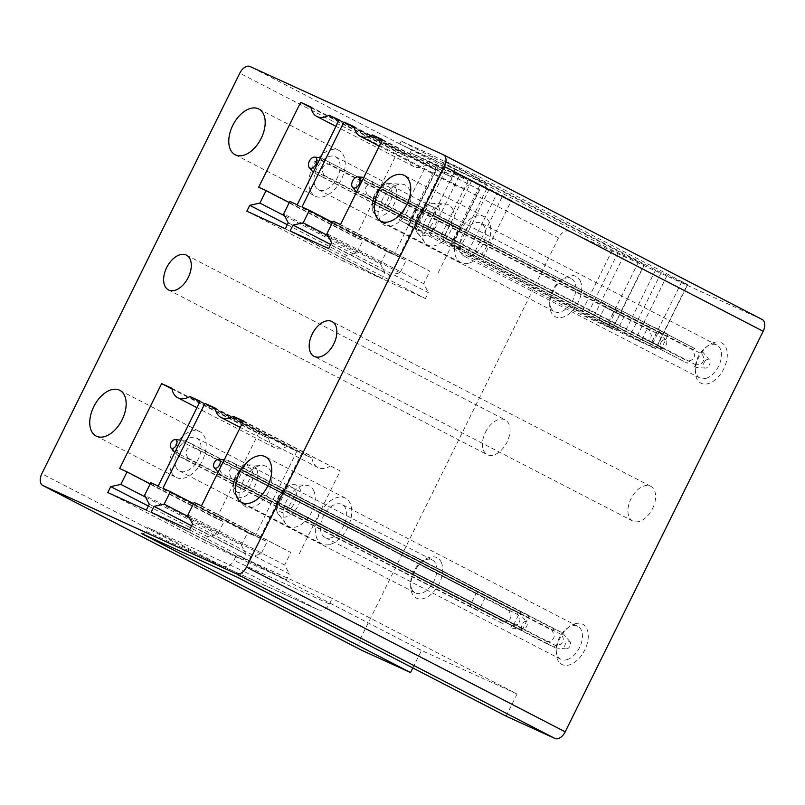 <?xml version="1.0" encoding="UTF-8"?>
<svg xmlns="http://www.w3.org/2000/svg" width="805" height="805" viewBox="0 0 805 805"><rect width="100%" height="100%" fill="white"/><g stroke="black" fill="none" stroke-linecap="round" stroke-linejoin="round"><path stroke-width="0.6" stroke-dasharray="4.03 3.02" d="M270.671 471.448A22.651 13.725 117.3 0 1 263.456 499.714A22.651 13.725 117.3 0 1 242.577 504.222A22.651 13.725 117.3 0 1 241.067 501.616A22.651 13.725 117.3 0 1 244.76 478.271A22.651 13.725 117.3 0 1 262.611 465.451A22.651 13.725 117.3 0 1 270.671 471.448M241.409 545.237L246.028 554.202L243.11 560.109L204.591 542.54L207.509 536.633L217.662 534.409L223.83 521.912L216.444 518.541L258.415 433.633L268.659 438.302A24.713 14.973 -62.7 0 0 274.535 447.761A24.713 14.973 -62.7 0 0 286.691 446.534L296.934 451.203L254.974 536.12L247.588 532.749L241.409 545.237L144.618 495.216M528.402 617.536A10.294 6.239 -62.7 0 0 528.181 615.171L521.358 612.062A10.294 6.239 -62.7 0 0 519.306 613.39L513.832 624.459A10.294 6.239 -62.7 0 0 514.063 626.823L520.875 629.933A10.294 6.239 -62.7 0 0 522.928 628.604L528.402 617.536L294.077 496.433A10.294 6.239 -62.7 0 0 293.845 494.069L287.033 490.959A10.294 6.239 -62.7 0 0 284.98 492.288L279.506 503.356A10.294 6.239 -62.7 0 0 279.738 505.721L286.55 508.83A10.294 6.239 -62.7 0 0 288.603 507.502L294.077 496.433M522.928 628.604L288.603 507.502M528.181 615.171L293.845 494.069M520.875 629.933L286.55 508.83M521.358 612.062L287.033 490.959M514.063 626.823L279.738 505.721M519.306 613.39L284.98 492.288M513.832 624.459L279.506 503.356M409.695 190.141A22.651 13.725 117.3 0 1 402.49 218.407A22.651 13.725 117.3 0 1 381.6 222.915A22.651 13.725 117.3 0 1 380.101 220.308A22.651 13.725 117.3 0 1 383.794 196.963A22.651 13.725 117.3 0 1 401.635 184.144A22.651 13.725 117.3 0 1 409.695 190.141M380.443 263.929L385.062 272.895L382.144 278.802L343.614 261.233L346.542 255.326L356.685 253.102L362.864 240.604L355.478 237.234L397.439 152.326L407.682 156.995A24.713 14.973 -62.7 0 0 413.569 166.454A24.713 14.973 -62.7 0 0 425.724 165.226L435.968 169.895L393.997 254.813L386.611 251.442L380.443 263.929L283.652 213.909M651.768 342.034L657.242 330.966A10.294 6.239 -62.7 0 0 657.021 328.601L650.199 325.482A10.294 6.239 -62.7 0 0 648.156 326.81L642.682 337.889A10.294 6.239 -62.7 0 0 642.903 340.253L649.716 343.363A10.294 6.239 -62.7 0 0 651.768 342.034L661.962 347.297L667.436 336.228L657.242 330.966M667.436 336.228A10.294 6.239 -62.7 0 0 667.204 333.864L660.392 330.754A10.294 6.239 -62.7 0 0 658.339 332.083L652.865 343.151A10.294 6.239 -62.7 0 0 653.086 345.516L659.909 348.625L649.716 343.363M659.909 348.625A10.294 6.239 -62.7 0 0 661.962 347.297M667.204 333.864L657.021 328.601M653.086 345.516L642.903 340.253M660.392 330.754L650.199 325.482M652.865 343.151L642.682 337.889M658.339 332.083L648.156 326.81M459.303 228.66A10.294 6.239 -62.7 0 0 459.081 226.296L452.259 223.186A10.294 6.239 -62.7 0 0 450.216 224.515L444.742 235.593A10.294 6.239 -62.7 0 0 444.964 237.958L451.776 241.067A10.294 6.239 -62.7 0 0 453.829 239.739L459.303 228.66L433.1 215.126A10.294 6.239 -62.7 0 0 432.879 212.762L426.066 209.652A10.294 6.239 -62.7 0 0 424.014 210.98L418.54 222.049A10.294 6.239 -62.7 0 0 418.761 224.414L425.583 227.523A10.294 6.239 -62.7 0 0 427.626 226.195L433.1 215.126M453.829 239.739L427.626 226.195M459.081 226.296L432.879 212.762M451.776 241.067L425.583 227.523M452.259 223.186L426.066 209.652M444.964 237.958L418.761 224.414M450.216 224.515L424.014 210.98M444.742 235.593L418.54 222.049M488.756 190.091L471.539 181.085L481.762 185.754L452.752 244.448L655.662 348.666L687.41 284.427L476.379 175.359L444.561 160.849L443.102 163.797L486.562 184.335L485.284 186.921L453.467 172.401L488.756 190.091L459.746 248.785L450.649 244.64L623.855 334.145L655.662 348.666M471.539 181.085L442.529 239.789L452.752 244.448M444.561 160.849L655.602 269.917L687.551 284.849L655.803 349.078M667.104 275.511L635.356 339.75M236.851 577.014A4.116 3.27 114.5 0 0 236.972 577.074A4.116 3.27 114.5 0 0 241.591 574.83L243.412 571.137L147.848 527.537L146.027 531.22L241.591 574.83M141.519 533.514A4.116 3.27 114.5 0 0 146.027 531.22M317.643 609.496L222.079 565.895A10.294 8.191 114.5 0 0 222.361 566.036L317.925 609.637A10.294 8.191 114.5 0 1 317.643 609.496L243.412 571.137M222.079 565.895L147.848 527.537M317.925 609.637A10.294 8.191 114.5 0 0 329.476 604.032L332.213 598.497L236.65 554.887L233.913 560.421L329.476 604.032M222.361 566.036A10.294 8.191 114.5 0 0 233.913 560.421M506.114 716.168L517.062 694.021L332.213 598.497M517.062 694.021L421.488 650.42L236.65 554.887M469.396 263.024A25.74 15.597 -62.7 0 0 489.058 240.594A25.74 15.597 -62.7 0 0 484.409 216.797A25.74 15.597 -62.7 0 0 475.785 216.304A25.74 15.597 -62.7 0 0 456.123 238.733A25.74 15.597 -62.7 0 0 460.772 262.531A25.74 15.597 -62.7 0 0 469.396 263.024M470.291 256.483A18.535 11.23 -62.7 0 0 484.449 240.333A18.535 11.23 -62.7 0 0 481.098 223.196A18.535 11.23 -62.7 0 0 474.89 222.844A18.535 11.23 -62.7 0 0 460.732 238.994A18.535 11.23 -62.7 0 0 464.083 256.131A18.535 11.23 -62.7 0 0 470.291 256.483M706.066 378.33A18.535 11.23 -62.7 0 0 720.234 362.19A18.535 11.23 -62.7 0 0 716.883 345.053A18.535 11.23 -62.7 0 0 710.674 344.701A18.535 11.23 -62.7 0 0 706.287 346.925A18.535 11.23 -62.7 0 0 695.258 368.257A18.535 11.23 -62.7 0 0 699.857 377.988A18.535 11.23 -62.7 0 0 706.066 378.33M714.095 342.467A22.651 13.725 117.3 0 1 727.066 358.295A22.651 13.725 117.3 0 1 708.47 383.572A22.651 13.725 117.3 0 1 695.258 371.256A22.651 13.725 117.3 0 1 708.732 345.184A22.651 13.725 117.3 0 1 714.095 342.467M330.362 544.331A25.74 15.597 -62.7 0 0 350.034 521.902A25.74 15.597 -62.7 0 0 345.375 498.104A25.74 15.597 -62.7 0 0 336.762 497.611A25.74 15.597 -62.7 0 0 317.09 520.04A25.74 15.597 -62.7 0 0 321.738 543.838A25.74 15.597 -62.7 0 0 330.362 544.331M331.257 537.79A18.535 11.23 -62.7 0 0 345.415 521.64A18.535 11.23 -62.7 0 0 342.075 504.504A18.535 11.23 -62.7 0 0 335.866 504.151A18.535 11.23 -62.7 0 0 321.698 520.302A18.535 11.23 -62.7 0 0 325.049 537.438A18.535 11.23 -62.7 0 0 331.257 537.79M567.042 659.637A18.535 11.23 -62.7 0 0 581.2 643.497A18.535 11.23 -62.7 0 0 577.849 626.36A18.535 11.23 -62.7 0 0 571.641 626.008A18.535 11.23 -62.7 0 0 567.253 628.232A18.535 11.23 -62.7 0 0 556.225 649.565A18.535 11.23 -62.7 0 0 560.833 659.295A18.535 11.23 -62.7 0 0 567.042 659.637M575.062 623.774A22.651 13.725 117.3 0 1 588.032 639.603A22.651 13.725 117.3 0 1 569.437 664.88A22.651 13.725 117.3 0 1 556.225 652.563A22.651 13.725 117.3 0 1 569.698 626.491A22.651 13.725 117.3 0 1 575.062 623.774M652.563 508.599A19.562 11.854 -62.7 0 0 650.752 486.29A19.562 11.854 -62.7 0 0 630.969 498.748A19.562 11.854 -62.7 0 0 632.78 521.056A19.562 11.854 -62.7 0 0 652.563 508.599M443.314 154.731L762.053 319.454L568.773 231.266A10.294 6.239 -62.7 0 0 558.529 237.898L239.789 73.175M558.529 237.898L360.56 638.446A10.294 6.239 -62.7 0 0 361.354 650.098M412.824 667.959L421.488 650.42M310.207 190.382A25.74 15.597 117.3 0 1 316.305 160.95A25.74 15.597 117.3 0 1 338.845 150.374A25.74 15.597 117.3 0 1 343.846 156.1A25.74 15.597 117.3 0 1 337.748 185.542A25.74 15.597 117.3 0 1 315.208 196.118A25.74 15.597 117.3 0 1 310.207 190.382M314.916 185.583A18.535 11.23 -62.7 0 0 318.518 189.708A18.535 11.23 -62.7 0 0 334.749 182.101A18.535 11.23 -62.7 0 0 339.136 160.899A18.535 11.23 -62.7 0 0 335.534 156.784A18.535 11.23 -62.7 0 0 319.303 164.391A18.535 11.23 -62.7 0 0 314.916 185.583M550.701 307.44A18.535 11.23 117.3 0 1 549.694 301.835A18.535 11.23 117.3 0 1 560.723 280.502A18.535 11.23 117.3 0 1 571.319 278.631A18.535 11.23 117.3 0 1 574.921 282.756A18.535 11.23 117.3 0 1 570.534 303.948A18.535 11.23 117.3 0 1 554.303 311.565A18.535 11.23 117.3 0 1 550.701 307.44M580.516 281.519A22.651 13.725 -62.7 0 0 563.168 278.761A22.651 13.725 -62.7 0 0 549.694 304.843A22.651 13.725 -62.7 0 0 550.922 311.686A22.651 13.725 -62.7 0 0 571.882 311.344A22.651 13.725 -62.7 0 0 580.516 281.519M171.183 471.69A25.74 15.597 117.3 0 1 177.271 442.257A25.74 15.597 117.3 0 1 199.821 431.681A25.74 15.597 117.3 0 1 204.812 437.407A25.74 15.597 117.3 0 1 198.724 466.85A25.74 15.597 117.3 0 1 176.174 477.425A25.74 15.597 117.3 0 1 171.183 471.69M175.893 466.89A18.535 11.23 -62.7 0 0 179.485 471.016A18.535 11.23 -62.7 0 0 195.716 463.408A18.535 11.23 -62.7 0 0 200.103 442.207A18.535 11.23 -62.7 0 0 196.511 438.091A18.535 11.23 -62.7 0 0 180.28 445.698A18.535 11.23 -62.7 0 0 175.893 466.89M411.667 588.747A18.535 11.23 117.3 0 1 410.661 583.142A18.535 11.23 117.3 0 1 421.689 561.81A18.535 11.23 117.3 0 1 432.285 559.938A18.535 11.23 117.3 0 1 435.887 564.063A18.535 11.23 117.3 0 1 431.5 585.255A18.535 11.23 117.3 0 1 415.269 592.872A18.535 11.23 117.3 0 1 411.667 588.747M441.492 562.826A22.651 13.725 -62.7 0 0 424.134 560.069A22.651 13.725 -62.7 0 0 410.661 586.151A22.651 13.725 -62.7 0 0 411.888 592.993A22.651 13.725 -62.7 0 0 432.849 592.651A22.651 13.725 -62.7 0 0 441.492 562.826M485.415 432.335A19.562 11.854 117.3 0 1 505.188 419.878A19.562 11.854 117.3 0 1 506.999 442.187A19.562 11.854 117.3 0 1 487.226 454.644A19.562 11.854 117.3 0 1 485.415 432.335M687.551 284.849L681.734 281.841L687.41 284.427M681.734 281.841L649.987 346.07M661.277 272.503L629.53 336.742M655.602 269.917L623.855 334.145M331.569 242.637L428.351 292.648L425.432 298.554L386.913 280.985L389.831 275.079L399.984 272.855L406.163 260.357L398.777 256.986L440.738 172.079L450.981 176.748L354.19 126.727M326.941 233.671L423.732 283.692L428.351 292.648M333.119 221.174L429.91 271.194L423.732 283.692M340.505 224.545L429.91 271.194M382.476 139.637L479.257 189.658L437.296 274.565M382.224 140.13L479.257 189.658M450.981 176.748A24.713 14.973 -62.7 0 0 456.858 186.207A24.713 14.973 -62.7 0 0 469.013 184.979M354.311 127.411L440.738 172.079M301.986 206.966L398.777 256.986M332.556 222.321L406.163 260.357M327.957 235.624L399.984 272.855M330.644 244.489L389.831 275.079M290.122 230.965L386.913 280.985M328.651 248.544L425.432 298.554M288.271 222.874L385.062 272.895M289.83 201.421L386.611 251.442M297.216 204.792L393.997 254.813M339.177 119.885L435.968 169.895M338.935 120.378L425.724 165.226M407.682 156.995L310.901 106.974M311.012 107.659L397.439 152.326M258.687 187.213L355.478 237.234M289.257 202.568L362.864 240.604M284.658 215.871L356.685 253.102M287.355 224.736L346.542 255.326M246.833 211.212L343.614 261.233M285.352 228.781L382.144 278.802M192.536 523.944L289.327 573.955L286.399 579.862L247.88 562.293L250.798 556.386L260.951 554.162L267.129 541.664L259.743 538.293L301.704 453.386L311.948 458.055L215.156 408.034M187.917 514.979L284.698 564.999L289.327 573.955M194.086 502.481L290.877 552.502L284.698 564.999M201.471 505.852L290.877 552.502M243.442 420.945L340.223 470.965L298.263 555.873M243.201 421.438L340.223 470.965M311.948 458.055A24.713 14.973 -62.7 0 0 317.834 467.514A24.713 14.973 -62.7 0 0 329.99 466.286M215.277 408.719L301.704 453.386M162.952 488.273L259.743 538.293M193.522 503.628L267.129 541.664M188.923 516.931L260.951 554.162M191.62 525.796L250.798 556.386M151.099 512.272L247.88 562.293M189.618 529.851L286.399 579.862M149.237 504.182L246.028 554.202M150.797 482.728L247.588 532.749M158.183 486.099L254.974 536.12M200.143 401.192L296.934 451.203M199.902 401.685L286.691 446.534M268.659 438.302L171.868 388.282M171.988 388.966L258.415 433.633M119.663 468.52L216.444 518.541M150.233 483.875L223.83 521.912M145.635 497.178L217.662 534.409M148.321 506.043L207.509 536.633M107.8 492.519L204.591 542.54M146.319 510.088L243.11 560.109M644.121 264.674L433.08 155.607L401.262 141.086L612.303 250.154L644.121 264.674L612.374 328.913L439.178 239.397L399.23 220.027L416.447 229.033L407.36 224.887L580.556 314.393L612.374 328.913M638.435 262.088L606.688 326.317M644.262 265.097L612.514 329.325M623.805 255.759L592.057 319.998M617.988 252.75L586.241 316.989M612.303 250.154L580.556 314.393M459.746 248.785L442.529 239.789M486.673 188.913L457.663 247.608M481.762 185.754L496.896 193.572L467.886 252.277M496.896 193.572L502.39 196.309L473.38 255.004M479.659 185.935L450.649 244.64M502.39 196.309L511.477 200.455L482.467 259.16M511.477 200.455L485.284 186.921M454.745 169.815L453.467 172.401M476.379 175.359L474.92 178.318L443.102 163.797M486.562 184.335L474.92 178.318M452.994 209.894A22.651 13.725 -62.7 0 0 444.934 203.906A22.651 13.725 -62.7 0 0 427.083 216.716A22.651 13.725 -62.7 0 0 423.39 240.071A22.651 13.725 -62.7 0 0 424.899 242.667A22.651 13.725 -62.7 0 0 445.789 238.159A22.651 13.725 -62.7 0 0 452.994 209.894M604.857 307.057A10.294 6.239 117.3 0 1 606.91 305.729L613.722 308.838A10.294 6.239 117.3 0 1 613.953 311.203L608.479 322.282A10.294 6.239 117.3 0 1 606.427 323.61L599.604 320.501A10.294 6.239 117.3 0 1 599.383 318.136L604.857 307.057L615.05 312.32L609.576 323.399L599.383 318.136M380.725 191.218A10.294 6.239 117.3 0 1 382.767 189.9L389.59 193.009A10.294 6.239 117.3 0 1 389.811 195.374L384.337 206.442A10.294 6.239 117.3 0 1 382.284 207.77L375.472 204.661A10.294 6.239 117.3 0 1 375.251 202.297L380.725 191.218L406.917 204.762L401.443 215.841L375.251 202.297M609.576 323.399A10.294 6.239 -62.7 0 0 609.798 325.763L616.62 328.873A10.294 6.239 -62.7 0 0 618.663 327.544L624.137 316.476A10.294 6.239 -62.7 0 0 623.915 314.111L606.91 305.729M617.093 311.002A10.294 6.239 -62.7 0 0 615.05 312.32M609.798 325.763L599.604 320.501M623.915 314.111L613.722 308.838M616.62 328.873L606.427 323.61M624.137 316.476L613.953 311.203M618.663 327.544L608.479 322.282M313.96 491.201A22.651 13.725 -62.7 0 0 305.9 485.214A22.651 13.725 -62.7 0 0 288.059 498.023A22.651 13.725 -62.7 0 0 284.366 521.378A22.651 13.725 -62.7 0 0 285.866 523.975A22.651 13.725 -62.7 0 0 306.755 519.467A22.651 13.725 -62.7 0 0 313.96 491.201M470.543 604.706A10.294 6.239 117.3 0 0 470.764 607.071L477.586 610.18A10.294 6.239 117.3 0 0 479.629 608.852L485.103 597.783A10.294 6.239 117.3 0 0 484.882 595.418L478.069 592.309A10.294 6.239 117.3 0 0 476.017 593.627L470.543 604.706L236.217 483.604A10.294 6.239 117.3 0 0 236.439 485.968L243.261 489.078A10.294 6.239 117.3 0 0 245.304 487.75L250.778 476.681A10.294 6.239 117.3 0 0 250.556 474.316L243.734 471.207A10.294 6.239 117.3 0 0 241.691 472.525L236.217 483.604M476.017 593.627L241.691 472.525M470.764 607.071L236.439 485.968M478.069 592.309L243.734 471.207M477.586 610.18L243.261 489.078M484.882 595.418L250.556 474.316M479.629 608.852L245.304 487.75M485.103 597.783L250.778 476.681M401.443 215.841A10.294 6.239 -62.7 0 0 401.665 218.205L408.487 221.315A10.294 6.239 -62.7 0 0 410.54 219.986L416.014 208.908L389.811 195.374M410.54 219.986L384.337 206.442M416.014 208.908A10.294 6.239 -62.7 0 0 415.783 206.543L389.59 193.009M408.487 221.315L382.284 207.77M415.783 206.543L382.767 189.9M401.665 218.205L375.472 204.661M408.97 203.434A10.294 6.239 -62.7 0 0 406.917 204.762M428.24 161.332L468.188 180.702L441.985 167.168L410.168 152.648L445.457 170.338L428.24 161.332L399.23 220.027M443.384 169.151L414.374 227.855M445.457 170.338L416.447 229.033M438.473 166.001L409.463 224.696M453.607 173.82L424.597 232.524M459.092 176.557L430.081 235.251M436.37 166.182L407.36 224.887M468.188 180.702L439.178 239.397M401.262 141.086L399.803 144.045L443.263 164.582L441.985 167.168M411.446 150.062L410.168 152.648M433.08 155.607L431.621 158.565L399.803 144.045M443.263 164.582L431.621 158.565M546.756 641.474L221.928 473.602C219.191 470.331 219.181 467.111 221.908 463.932L227.413 462.533L552.22 630.396L554.373 635.749C553.448 639.905 550.912 641.806 546.756 641.474L546.957 643.829L553.689 646.898A10.314 6.249 -62.7 0 0 555.732 645.56L231.126 477.808L229.073 479.126L553.679 646.888M555.45 647.955L553.689 646.898M566.006 643.024A4.116 2.496 -62.7 0 0 566.378 648.89A4.116 2.496 -62.7 0 0 569.336 647.099A4.116 2.496 -62.7 0 0 570.041 641.786A4.116 2.496 -62.7 0 0 566.006 643.024M552.22 630.396L554.242 629.057L560.974 632.126A10.314 6.249 -62.7 0 1 561.196 634.491C563.913 637.731 563.903 640.951 561.165 644.151L555.732 645.56M570.041 641.786L562.735 633.163L560.974 632.126L236.378 464.364L227.775 460.188L224.193 459.876M227.413 462.533L229.475 461.205L554.242 629.057M546.957 643.829L222.16 475.966L218.115 472.193M221.928 473.602L222.16 475.966L220.852 475.101L229.073 479.126M561.206 634.491L236.6 466.729L236.378 464.364M231.126 477.798L229.012 472.495C229.888 468.359 232.414 466.437 236.59 466.739M704.808 361.415A4.739 2.878 117.3 0 1 709.457 359.986A4.739 2.878 117.3 0 1 708.652 366.094A4.739 2.878 117.3 0 1 705.24 368.167A4.739 2.878 117.3 0 1 704.808 361.415M705.24 368.167L695.862 367.352L694.141 366.325A10.294 6.239 -62.7 0 0 696.194 364.997L367.271 195.001L365.218 196.329L687.329 363.216L358.406 193.22L358.185 190.855L687.098 360.851A10.294 6.239 -62.7 0 0 687.329 363.206M694.624 348.444L365.701 178.458L694.624 348.444A10.294 6.239 -62.7 0 0 692.572 349.773L694.705 355.096C693.819 359.231 691.294 361.143 687.108 360.831M709.457 359.986L703.198 352.6L701.457 351.564L701.688 353.928C704.415 357.189 704.415 360.409 701.678 363.588L696.194 364.997M363.81 177.402L365.701 178.448L363.659 179.787L358.205 181.185C355.458 184.295 355.448 187.515 358.185 190.845M363.659 179.787L692.572 349.773M365.218 196.329L356.565 192.053M367.271 195.001L365.128 189.658C365.943 185.553 368.479 183.641 372.725 183.922L701.688 353.928M372.504 181.558L372.725 183.922M661.519 341.662A4.739 2.878 117.3 0 1 666.168 340.233A4.739 2.878 117.3 0 1 665.353 346.341A4.739 2.878 117.3 0 1 661.941 348.404A4.739 2.878 117.3 0 1 661.519 341.662M661.941 348.404L652.563 347.599L650.853 346.563A10.294 6.239 -62.7 0 0 652.895 345.244L323.982 175.249L321.93 176.577L644.04 343.463M651.326 328.692L322.413 158.706L651.336 328.692A10.294 6.239 -62.7 0 0 649.283 330.02L651.406 335.343C650.531 339.479 647.995 341.39 643.809 341.079A10.294 6.239 -62.7 0 0 644.04 343.453L313.266 172.3M659.909 332.837L658.168 331.811L658.389 334.176C661.116 337.436 661.116 340.656 658.379 343.836L652.895 345.244M320.511 157.639L322.403 158.696L320.36 160.024L314.906 161.433C312.169 164.542 312.159 167.762 314.896 171.093L643.809 341.089M320.36 160.024L649.283 330.02M314.886 171.103L315.107 173.467L321.93 176.577M323.972 175.249L321.829 169.905C322.654 165.8 325.19 163.888 329.436 164.17L658.389 334.176M329.205 161.805L329.436 164.17M517.907 614.738L517.685 612.374L193.089 444.612L193.311 446.976L517.907 614.738C520.624 617.978 520.614 621.198 517.867 624.398L512.433 625.807L187.837 458.045L185.784 459.373L503.668 624.076L178.871 456.214L174.816 452.44M522.707 623.271A4.116 2.496 117.3 0 1 526.752 622.034A4.116 2.496 117.3 0 1 526.047 627.347A4.116 2.496 117.3 0 1 523.079 629.138A4.116 2.496 117.3 0 1 522.707 623.271M185.774 459.373L177.804 455.449L178.871 456.214L178.63 453.849L503.457 621.722L503.668 624.076M510.39 627.135L512.433 625.807M503.457 621.722C507.623 622.054 510.159 620.142 511.074 615.996L508.921 610.643L510.954 609.305L184.476 440.436L180.904 440.124M508.921 610.643L184.114 442.77L186.176 441.452L185.11 440.697L193.089 444.612M187.837 458.055L185.724 452.742C186.589 448.596 189.115 446.684 193.301 446.986M523.079 629.138L512.151 628.192L510.4 627.145M510.954 609.305L519.436 613.41L526.752 622.034M178.63 453.849C175.893 450.579 175.893 447.359 178.619 444.179L184.114 442.77M256.835 469.526A17.448 10.576 117.3 0 1 251.291 491.292A17.448 10.576 117.3 0 1 235.201 494.773A17.448 10.576 117.3 0 1 234.044 492.761A17.448 10.576 117.3 0 1 236.891 474.779A17.448 10.576 117.3 0 1 250.627 464.908A17.448 10.576 117.3 0 1 256.835 469.526M252.357 471.116A13.564 8.221 117.3 0 1 247.185 488.967A13.564 8.221 117.3 0 1 234.637 489.168A13.564 8.221 117.3 0 1 239.81 471.317A13.564 8.221 117.3 0 1 252.357 471.116M295.646 490.869A13.564 8.221 117.3 0 1 290.474 508.72A13.564 8.221 117.3 0 1 277.936 508.921A13.564 8.221 117.3 0 1 283.108 491.07A13.564 8.221 117.3 0 1 295.646 490.869M395.869 188.219A17.448 10.576 117.3 0 1 390.314 209.984A17.448 10.576 117.3 0 1 374.234 213.456A17.448 10.576 117.3 0 1 373.077 211.453A17.448 10.576 117.3 0 1 375.915 193.472A17.448 10.576 117.3 0 1 389.66 183.6A17.448 10.576 117.3 0 1 395.869 188.219M391.391 189.809A13.564 8.221 117.3 0 1 386.219 207.66A13.564 8.221 117.3 0 1 373.671 207.861A13.564 8.221 117.3 0 1 378.843 190.01A13.564 8.221 117.3 0 1 391.391 189.809M434.68 209.562A13.564 8.221 117.3 0 1 429.508 227.413A13.564 8.221 117.3 0 1 416.96 227.614A13.564 8.221 117.3 0 1 422.132 209.763A13.564 8.221 117.3 0 1 434.68 209.562M568.773 231.266L250.033 66.533M360.56 638.446L41.82 473.722M416.366 231.206A17.448 10.576 117.3 0 1 419.214 213.224A17.448 10.576 117.3 0 1 432.959 203.363A17.448 10.576 117.3 0 1 439.158 207.972A17.448 10.576 117.3 0 1 433.613 229.737A17.448 10.576 117.3 0 1 417.523 233.219A17.448 10.576 117.3 0 1 416.366 231.206M277.333 512.513A17.448 10.576 117.3 0 1 280.18 494.532A17.448 10.576 117.3 0 1 293.926 484.67A17.448 10.576 117.3 0 1 300.134 489.279A17.448 10.576 117.3 0 1 294.58 511.044A17.448 10.576 117.3 0 1 278.49 514.526A17.448 10.576 117.3 0 1 277.333 512.513M242.577 504.222L233.752 492.268L233.319 481.621L235.422 476.037L240.443 469.285C243.875 466.206 247.276 464.747 250.627 464.908L262.611 465.451M381.6 222.915L372.775 210.96L372.353 200.314L374.446 194.73L379.477 187.978C382.908 184.898 386.299 183.439 389.66 183.6L401.635 184.144M484.409 216.797L404.362 175.42M460.772 262.531L380.725 221.164M716.883 345.053L481.098 223.196M699.857 377.988L464.083 256.131M695.258 368.257L695.258 371.256M706.287 346.925L708.732 345.184M345.375 498.104L265.328 456.727M321.738 543.838L241.691 502.471M577.849 626.36L342.075 504.504M560.833 659.295L325.049 537.438M556.225 649.565L556.225 652.563M567.253 628.232L569.698 626.491M650.752 486.29L332.012 321.567M632.78 521.056L314.041 356.333M258.797 109.007L338.845 150.374M235.161 154.751L315.208 196.118M335.534 156.784L571.319 278.631M318.518 189.708L554.303 311.565M549.694 301.835L549.694 304.843M560.723 280.502L563.168 278.761M119.764 390.314L199.821 431.681M96.127 436.058L176.174 477.425M196.511 438.091L432.285 559.938M179.485 471.016L415.269 592.872M410.661 583.142L410.661 586.151M421.689 561.81L424.134 560.069M186.448 255.145L505.188 419.878M168.476 289.911L487.226 454.644M456.858 186.207L379.266 146.107M413.569 166.454L335.977 126.355M317.834 467.514L240.242 427.415M274.535 447.761L196.943 407.662M424.899 242.667L416.074 230.713L415.642 220.067L417.745 214.482L422.766 207.74C426.197 204.651 429.598 203.192 432.959 203.363L444.934 203.906M285.866 523.975L277.041 512.02L276.618 501.374L278.711 495.789L283.742 489.048C287.174 485.958 290.565 484.499 293.926 484.67L305.9 485.214M566.378 648.89L555.45 647.945M666.168 340.233L659.909 332.847"/><path stroke-width="1.21" d="M236.227 573.734A10.294 6.239 -62.7 0 0 246.471 567.102L444.441 166.555A10.294 6.239 -62.7 0 0 443.485 154.812A10.294 6.239 -62.7 0 0 443.314 154.731L250.033 66.533A10.294 6.239 -62.7 0 0 239.789 73.175L41.82 473.722A10.294 6.239 -62.7 0 0 42.776 485.465A10.294 6.239 -62.7 0 0 42.947 485.546L236.227 573.734L554.967 738.467L506.114 716.168L236.851 577.014L141.288 533.413A4.116 3.27 114.5 0 0 141.408 533.463A4.116 3.27 114.5 0 0 141.519 533.514M263.799 114.733A25.74 15.597 -62.7 0 0 258.797 109.007A25.74 15.597 -62.7 0 0 236.257 119.583A25.74 15.597 -62.7 0 0 230.16 149.016A25.74 15.597 -62.7 0 0 235.161 154.751A25.74 15.597 -62.7 0 0 257.701 144.165A25.74 15.597 -62.7 0 0 263.799 114.733M389.348 221.647A25.74 15.597 -62.7 0 0 409.01 199.217A25.74 15.597 -62.7 0 0 404.362 175.42A25.74 15.597 -62.7 0 0 395.738 174.937A25.74 15.597 -62.7 0 0 376.076 197.366A25.74 15.597 -62.7 0 0 380.725 221.164A25.74 15.597 -62.7 0 0 389.348 221.647M250.315 502.954A25.74 15.597 -62.7 0 0 269.977 480.525A25.74 15.597 -62.7 0 0 265.328 456.727A25.74 15.597 -62.7 0 0 256.704 456.244A25.74 15.597 -62.7 0 0 237.042 478.673A25.74 15.597 -62.7 0 0 241.691 502.471A25.74 15.597 -62.7 0 0 250.315 502.954M312.229 334.025A19.562 11.854 -62.7 0 0 314.041 356.333A19.562 11.854 -62.7 0 0 333.823 343.876A19.562 11.854 -62.7 0 0 332.012 321.567A19.562 11.854 -62.7 0 0 312.229 334.025M166.665 267.602A19.562 11.854 -62.7 0 0 168.476 289.911A19.562 11.854 -62.7 0 0 188.259 277.453A19.562 11.854 -62.7 0 0 186.448 255.145A19.562 11.854 -62.7 0 0 166.665 267.602M124.765 396.04A25.74 15.597 -62.7 0 0 119.764 390.314A25.74 15.597 -62.7 0 0 97.224 400.89A25.74 15.597 -62.7 0 0 91.136 430.323A25.74 15.597 -62.7 0 0 96.127 436.058A25.74 15.597 -62.7 0 0 118.677 425.473A25.74 15.597 -62.7 0 0 124.765 396.04M328.651 248.544L290.122 230.965L293.04 225.058L303.193 222.834L309.372 210.336L301.986 206.966L343.946 122.058L354.19 126.727A24.713 14.973 -62.7 0 0 360.077 136.186A24.713 14.973 -62.7 0 0 372.232 134.958L382.476 139.637L340.505 224.545L333.119 221.174L326.941 233.671L331.569 242.637L328.651 248.544M285.352 228.781L246.833 211.212L249.751 205.305L259.904 203.081L266.083 190.584L258.687 187.213L300.657 102.305L310.901 106.974A24.713 14.973 -62.7 0 0 316.778 116.433A24.713 14.973 -62.7 0 0 328.933 115.206L339.177 119.885L297.216 204.792L289.83 201.421L283.652 213.909L288.271 222.874L285.352 228.781M189.618 529.851L151.099 512.272L154.017 506.365L164.17 504.141L170.338 491.644L162.952 488.273L204.923 403.365L215.156 408.034A24.713 14.973 -62.7 0 0 221.043 417.493A24.713 14.973 -62.7 0 0 233.198 416.266L243.442 420.945L201.471 505.852L194.086 502.481L187.917 514.979L192.536 523.944L189.618 529.851M146.319 510.088L107.8 492.519L110.718 486.612L120.871 484.389L127.049 471.891L119.663 468.52L161.624 383.613L171.868 388.282A24.713 14.973 -62.7 0 0 177.754 397.74A24.713 14.973 -62.7 0 0 189.91 396.513L200.143 401.192L158.183 486.099L150.797 482.728L144.618 495.216L149.237 504.182L146.319 510.088M141.288 533.413L410.55 672.567L361.687 650.269L42.947 485.546M554.967 738.467A10.294 6.239 -62.7 0 0 565.211 731.826L763.18 331.278A10.294 6.239 -62.7 0 0 762.224 319.535A10.294 6.239 -62.7 0 0 762.053 319.454M410.55 672.567L412.824 667.959M372.232 134.958L382.224 140.13M343.946 122.058L354.311 127.411M309.372 210.336L332.556 222.321M303.193 222.834L327.957 235.624M293.04 225.058L330.644 244.489M328.933 115.206L338.935 120.378M300.657 102.305L311.012 107.659M266.083 190.584L289.257 202.568M259.904 203.081L284.658 215.871M249.751 205.305L287.355 224.736M233.198 416.266L243.201 421.438M204.923 403.365L215.277 408.719M170.338 491.644L193.522 503.628M164.17 504.141L188.923 516.931M154.017 506.365L191.62 525.796M189.91 396.513L199.902 401.685M161.624 383.613L171.988 388.966M127.049 471.891L150.233 483.875M120.871 484.389L145.635 497.178M110.718 486.612L148.321 506.043M214.995 461.446A4.739 2.878 -62.7 0 0 214.18 467.554A4.739 2.878 -62.7 0 0 218.829 466.125A4.739 2.878 -62.7 0 0 218.407 459.383A4.739 2.878 -62.7 0 0 214.995 461.446M353.536 179.505A6.017 3.653 -62.7 0 0 352.499 187.263A6.017 3.653 -62.7 0 0 358.406 185.452A6.017 3.653 -62.7 0 0 357.863 176.889A6.017 3.653 -62.7 0 0 353.536 179.505M310.237 159.752A6.017 3.653 -62.7 0 0 309.211 167.51A6.017 3.653 -62.7 0 0 315.107 165.699A6.017 3.653 -62.7 0 0 314.574 157.126A6.017 3.653 -62.7 0 0 310.237 159.752M171.696 441.693A4.739 2.878 -62.7 0 0 170.881 447.801A4.739 2.878 -62.7 0 0 175.54 446.373A4.739 2.878 -62.7 0 0 175.108 439.621A4.739 2.878 -62.7 0 0 171.696 441.693M763.18 331.278L444.441 166.555M565.211 731.826L246.471 567.102M141.408 533.463L236.912 577.044M762.224 319.535L443.485 154.812M361.515 650.188L42.776 485.465M379.266 146.107L360.077 136.186M335.977 126.355L316.778 116.433M240.242 427.415L221.043 417.493M196.943 407.662L177.754 397.74M214.18 467.554L218.115 472.193M218.407 459.383L224.193 459.876M352.499 187.263L356.565 192.053M357.863 176.889L363.81 177.402M309.211 167.51L313.266 172.3M314.574 157.126L320.511 157.639M175.108 439.621L180.904 440.124M170.881 447.801L174.816 452.44"/></g></svg>
